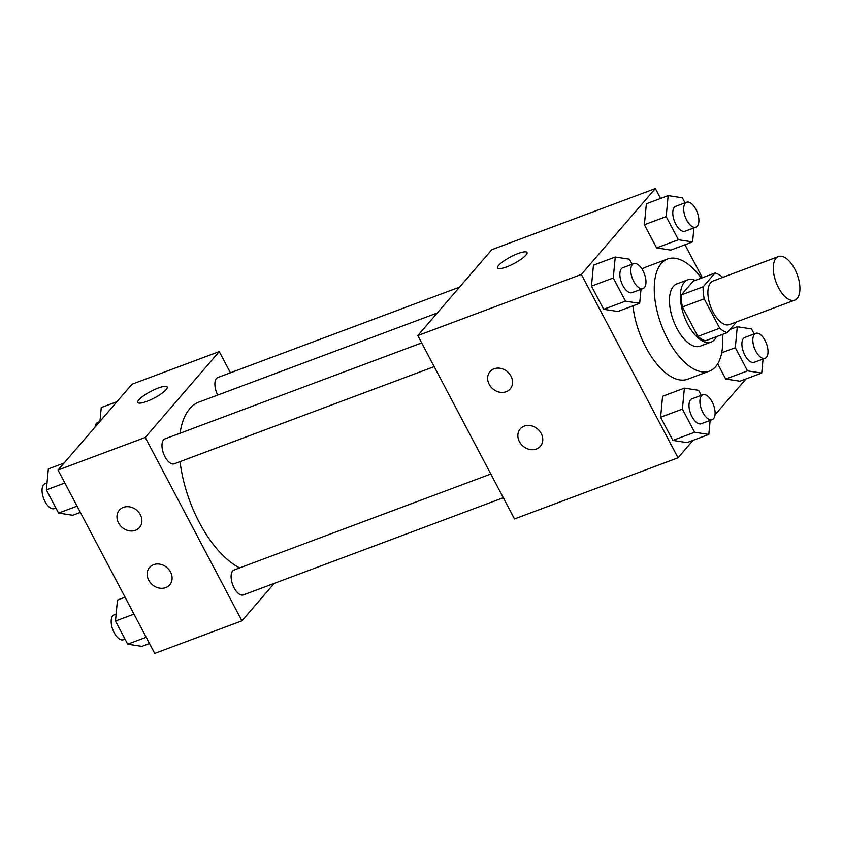 <?xml version="1.0" encoding="UTF-8"?>
<svg xmlns="http://www.w3.org/2000/svg" width="842" height="842" viewBox="0 0 842 842"><rect width="100%" height="100%" fill="white"/><g stroke="black" fill="none" stroke-linecap="round" stroke-linejoin="round"><path stroke-width="1.26" d="M797.185 298.415A23.271 11.241 -110.5 0 1 794.764 300.152A23.271 11.241 -110.5 0 1 776.082 282.291A23.271 11.241 -110.5 0 1 778.471 256.557A23.271 11.241 -110.5 0 1 796.006 271.629A23.271 11.241 -110.5 0 1 797.185 298.415M794.764 300.152L729.351 324.602A23.271 11.241 -110.5 0 1 710.669 306.741A23.271 11.241 -110.5 0 1 713.048 281.017L778.471 256.557M722.71 277.397L722.699 277.376A31.586 15.272 -110.5 0 0 715.047 272.997L703.186 286.775A31.586 15.272 -110.5 0 0 704.196 298.836L719.699 328.243A31.586 15.272 -110.5 0 0 727.351 332.611L736.592 321.897M704.196 298.836L682.388 306.993L697.892 336.39L719.699 328.243M697.892 336.39A31.586 15.272 -110.5 0 0 705.543 340.768L727.351 332.611M682.388 306.993A31.586 15.272 -110.5 0 1 681.378 294.921L703.186 286.775M715.047 272.997L693.24 281.154L681.378 294.921M695.271 280.397A33.238 16.061 69.5 0 0 687.756 279.828A33.238 16.061 69.5 0 0 687.83 324.38A33.238 16.061 69.5 0 0 711.037 342.094A33.238 16.061 69.5 0 0 716.332 336.737M711.037 342.094L700.134 346.167A33.238 16.061 -110.5 0 1 676.926 328.454A33.238 16.061 -110.5 0 1 676.852 283.901L687.756 279.828M722.436 334.453A59.824 28.923 -110.5 0 1 715.689 366.607A59.824 28.923 -110.5 0 1 709.438 371.08A59.824 28.923 -110.5 0 1 661.402 325.159A59.824 28.923 -110.5 0 1 667.538 258.989A59.824 28.923 -110.5 0 1 701.375 278.113M709.438 371.08L687.64 379.226A59.824 28.923 -110.5 0 1 632.942 305.857M642.088 269.156A59.824 28.923 -110.5 0 1 645.74 267.146L667.538 258.989M660.57 198.459L655.35 188.566L581.348 274.429L678.031 457.806L693.092 440.324M714.995 414.906L746.012 378.932M702.365 277.744L684.988 244.78M701.249 395.361L698.586 390.32L684.388 388.13L662.58 396.277L660.602 417.253L672.811 440.408L687.009 442.597L708.806 434.451L710.143 420.421M632.121 264.241L629.458 259.199L615.26 257.02L593.452 265.167L591.463 286.143L603.682 309.298L617.881 311.487L639.678 303.33L641.015 289.311M685.03 202.848L682.378 197.807L668.169 195.618L646.372 203.775L644.383 224.74L656.592 247.906L670.79 250.095L692.598 241.938L693.924 227.908M754.158 333.958L751.506 328.927L737.297 326.738L735.308 347.704L747.528 370.869L725.72 379.016L717.7 363.818L725.72 379.016L739.918 381.205L761.726 373.059L763.052 359.029M518.083 253.516A16.619 3.726 152.2 0 1 526.997 252.474A16.619 3.726 152.2 0 1 514.03 263.525A16.619 3.726 152.2 0 1 497.59 267.977A16.619 3.726 152.2 0 1 518.083 253.516M581.348 274.429L417.811 335.569L491.812 249.695L655.35 188.566M526.997 252.484A16.619 3.726 -27.8 0 0 518.083 253.526A16.619 3.726 -27.8 0 0 497.601 267.988M417.811 335.569L514.494 518.946L678.031 457.806M489.202 384.341A13.293 11.251 40.8 0 1 490.033 371.585A13.293 11.251 40.8 0 1 507.452 371.743A13.293 11.251 40.8 0 1 510.178 388.941A13.293 11.251 40.8 0 1 489.202 384.341M519.419 441.64A13.293 11.251 40.8 0 1 520.251 428.883A13.293 11.251 40.8 0 1 537.659 429.041A13.293 11.251 40.8 0 1 540.385 446.249A13.293 11.251 40.8 0 1 519.419 441.64M239.696 567.897A89.873 43.437 -110.5 0 1 180.062 461.627M180.062 433.241A89.873 43.437 -110.5 0 1 199.122 402.023L437.251 313.003M434.188 366.628L174.231 463.805A13.293 6.431 -110.5 0 1 163.559 453.596A13.293 6.431 -110.5 0 1 164.916 438.892L421.684 342.915M503.316 497.738L243.359 594.915A13.293 6.431 -110.5 0 1 232.687 584.716A13.293 6.431 -110.5 0 1 234.044 570.013L490.812 474.025M217.731 395.066A13.293 6.431 -110.5 0 1 217.836 377.5L459.543 287.143M241.938 620.828L145.256 437.451L58.035 470.057L154.718 653.434L241.938 620.828L274.208 583.39M230.434 372.785L219.257 351.588L145.256 437.451M123.385 507.368A13.293 11.251 40.8 0 1 138.772 512.378A13.293 11.251 40.8 0 1 139.498 527.513A13.293 11.251 40.8 0 1 118.522 522.903A13.293 11.251 40.8 0 1 119.354 510.147A13.293 11.251 40.8 0 1 123.385 507.368M165.685 587.6A13.293 11.251 40.8 0 1 148.739 580.212A13.293 11.251 40.8 0 1 149.571 567.455A13.293 11.251 40.8 0 1 166.979 567.613A13.293 11.251 40.8 0 1 169.716 584.811A13.293 11.251 40.8 0 1 165.685 587.6M219.257 351.588L132.036 384.194L58.035 470.057M166.148 389.625A16.619 3.726 152.2 0 1 150.423 399.897A16.619 3.726 152.2 0 1 137.814 402.476A16.619 3.726 152.2 0 1 150.781 391.425A16.619 3.726 152.2 0 1 167.221 386.973A16.619 3.726 152.2 0 1 166.148 389.625M167.221 386.973A16.619 3.726 -27.8 0 0 150.781 391.435A16.619 3.726 -27.8 0 0 137.825 402.476M116.964 401.676L101.251 407.549L99.935 421.442M95.062 427.094A13.293 6.431 -110.5 0 1 97.904 422.337L99.766 421.642M125.079 597.22L117.47 600.062L115.48 621.028L127.689 644.193L141.888 646.382L149.497 643.541M115.48 621.028L133.983 614.113M127.689 644.193L146.192 637.278M125.037 639.152L123.437 639.752A13.293 6.431 -110.5 0 1 112.754 629.542A13.293 6.431 -110.5 0 1 114.123 614.839L116.143 614.092M64.055 463.068L48.341 468.941L46.352 489.918L58.561 513.073L72.759 515.262L80.369 512.42M46.352 489.918L64.855 483.003M58.561 513.073L77.064 506.158M55.909 508.042L54.309 508.631A13.293 6.431 -110.5 0 1 43.626 498.432A13.293 6.431 -110.5 0 1 44.994 483.729L47.005 482.971M747.528 370.869L761.726 373.059M765.073 358.271L754.169 362.344A13.293 6.431 -110.5 0 1 743.497 352.145A13.293 6.431 -110.5 0 1 744.854 337.442L755.758 333.369A13.293 6.431 -110.5 0 1 765.778 341.978A13.293 6.431 -110.5 0 1 766.462 357.282A13.293 6.431 -110.5 0 1 765.073 358.271A13.293 6.431 -110.5 0 1 754.4 348.072A13.293 6.431 -110.5 0 1 755.758 333.369M730.098 329.433L737.297 326.738M721.71 352.787L735.308 347.704M725.72 379.016L739.918 381.205M668.169 195.618L666.18 216.594L678.399 239.749L692.598 241.938M695.945 227.161L685.041 231.234A13.293 6.431 -110.5 0 1 674.368 221.025A13.293 6.431 -110.5 0 1 675.726 206.322L686.63 202.248A13.293 6.431 -110.5 0 1 696.65 210.868A13.293 6.431 -110.5 0 1 697.334 226.161A13.293 6.431 -110.5 0 1 695.945 227.161A13.293 6.431 -110.5 0 1 685.272 216.952A13.293 6.431 -110.5 0 1 686.63 202.248M646.372 203.775L644.383 224.74L666.18 216.594M644.383 224.74L656.592 247.906L678.399 239.749M656.592 247.906L670.79 250.095M684.388 388.13L682.399 409.096L694.608 432.262L708.806 434.451M712.153 419.663L701.26 423.747A13.293 6.431 -110.5 0 1 690.577 413.538A13.293 6.431 -110.5 0 1 691.945 398.834L702.849 394.761A13.293 6.431 -110.5 0 1 712.869 403.371A13.293 6.431 -110.5 0 1 713.542 418.674A13.293 6.431 -110.5 0 1 712.153 419.663A13.293 6.431 -110.5 0 1 701.481 409.465A13.293 6.431 -110.5 0 1 702.849 394.761M662.58 396.277L660.602 417.253L682.399 409.096M660.602 417.253L672.811 440.408L694.608 432.262M672.811 440.408L687.009 442.597M615.26 257.02L613.271 277.986L625.48 301.152L639.678 303.33M643.025 288.553L632.132 292.627A13.293 6.431 -110.5 0 1 621.449 282.428A13.293 6.431 -110.5 0 1 622.817 267.724L633.721 263.641A13.293 6.431 -110.5 0 1 643.741 272.261A13.293 6.431 -110.5 0 1 644.414 287.564A13.293 6.431 -110.5 0 1 643.025 288.553A13.293 6.431 -110.5 0 1 632.353 278.355A13.293 6.431 -110.5 0 1 633.721 263.641M593.452 265.167L591.463 286.143L613.271 277.986M591.463 286.143L603.682 309.298L625.48 301.152M603.682 309.298L617.881 311.487"/></g></svg>
